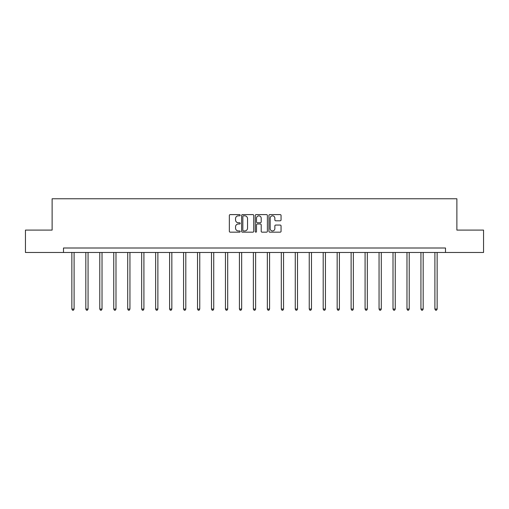 <?xml version="1.0" encoding="UTF-8"?>
<svg xmlns="http://www.w3.org/2000/svg" width="509" height="509" viewBox="0 0 509 509"><rect width="100%" height="100%" fill="white"/><g stroke="black" fill="none" stroke-linecap="round" stroke-linejoin="round"><path stroke-width="0.76" d="M240.178 215.218A0.617 0.617 0 0 0 239.567 214.601L230.227 214.601A0.878 0.878 0 0 0 229.349 215.479L229.349 231.296A0.878 0.878 0 0 0 230.227 232.174L239.567 232.174A0.617 0.617 0 0 0 240.178 231.557A0.617 0.617 0 0 0 239.567 230.946L238.358 230.946A2.812 2.812 0 0 1 235.546 228.134L235.546 226.817A2.812 2.812 0 0 1 238.358 224.005L239.567 224.005A0.617 0.617 0 0 0 240.178 223.387A0.617 0.617 0 0 0 239.567 222.77L238.358 222.77A2.812 2.812 0 0 1 235.546 219.958L235.546 218.641A2.812 2.812 0 0 1 238.358 215.829L239.567 215.829A0.617 0.617 0 0 0 240.178 215.218M280.179 220.798A0.878 0.878 0 0 0 281.057 219.92L281.057 215.479A0.878 0.878 0 0 0 280.179 214.601L269.808 214.601A0.878 0.878 0 0 0 268.93 215.479L268.93 231.296A0.878 0.878 0 0 0 269.808 232.174L280.179 232.174A0.878 0.878 0 0 0 281.057 231.296L281.057 225.932A0.878 0.878 0 0 0 280.179 225.054L275.738 225.054A0.878 0.878 0 0 0 274.86 225.932L274.86 228.592A2.348 2.348 0 0 1 272.512 230.946A2.348 2.348 0 0 1 270.158 228.592L270.158 218.183A2.348 2.348 0 0 1 272.512 215.829A2.348 2.348 0 0 1 274.86 218.183L274.86 219.92A0.878 0.878 0 0 0 275.738 220.798L280.179 220.798M63.491 252.477L25.45 252.477L25.45 230.1L52.122 230.1L52.122 198.771L456.878 198.771L456.878 230.1L483.55 230.1L483.55 252.477L445.509 252.477L445.509 248.004L63.491 248.004L63.491 252.477L445.509 252.477M253.73 215.479A0.878 0.878 0 0 0 252.852 214.601L242.488 214.601A0.878 0.878 0 0 0 241.61 215.479L241.61 231.296A0.878 0.878 0 0 0 242.488 232.174L252.852 232.174A0.878 0.878 0 0 0 253.73 231.296L253.73 215.479M256.148 214.601L266.512 214.601A0.878 0.878 0 0 1 267.39 215.479L267.39 231.296A0.878 0.878 0 0 1 266.512 232.174L262.078 232.174A0.878 0.878 0 0 1 261.2 231.296L261.2 224.883A0.878 0.878 0 0 0 260.322 224.005L257.376 224.005A0.878 0.878 0 0 0 256.498 224.883L256.498 231.557A0.617 0.617 0 0 1 255.881 232.174A0.617 0.617 0 0 1 255.27 231.557L255.27 215.479A0.878 0.878 0 0 1 256.148 214.601M243.455 215.829A0.617 0.617 0 0 0 242.838 216.446L242.838 230.329A0.617 0.617 0 0 0 243.455 230.946L244.727 230.946A2.812 2.812 0 0 0 247.539 228.134L247.539 218.641A2.812 2.812 0 0 0 244.727 215.829L243.455 215.829M261.2 218.227A2.348 2.348 0 0 0 258.852 215.873A2.348 2.348 0 0 0 256.498 218.227L256.498 221.892A0.878 0.878 0 0 0 257.376 222.77L260.322 222.77A0.878 0.878 0 0 0 261.2 221.892L261.2 218.227M71.858 252.477L71.858 309.065L74.098 309.065L74.098 252.477M74.098 309.065L73.423 310.229L72.532 310.229L71.858 309.065M85.824 252.477L85.824 309.065L88.063 309.065L88.063 252.477M88.063 309.065L87.389 310.229L86.492 310.229L85.824 309.065M99.783 252.477L99.783 309.065L102.023 309.065L102.023 252.477M102.023 309.065L101.355 310.229L100.458 310.229L99.783 309.065M113.749 252.477L113.749 309.065L115.988 309.065L115.988 252.477M115.988 309.065L115.314 310.229L114.423 310.229L113.749 309.065M127.714 252.477L127.714 309.065L129.948 309.065L129.948 252.477M129.948 309.065L129.28 310.229L128.383 310.229L127.714 309.065M141.674 252.477L141.674 309.065L143.913 309.065L143.913 252.477M143.913 309.065L143.239 310.229L142.348 310.229L141.674 309.065M155.639 252.477L155.639 309.065L157.879 309.065L157.879 252.477M157.879 309.065L157.205 310.229L156.308 310.229L155.639 309.065M169.605 252.477L169.605 309.065L171.838 309.065L171.838 252.477M171.838 309.065L171.17 310.229L170.273 310.229L169.605 309.065M183.564 252.477L183.564 309.065L185.804 309.065L185.804 252.477M185.804 309.065L185.13 310.229L184.239 310.229L183.564 309.065M197.53 252.477L197.53 309.065L199.763 309.065L199.763 252.477M199.763 309.065L199.095 310.229L198.198 310.229L197.53 309.065M211.489 252.477L211.489 309.065L213.729 309.065L213.729 252.477M213.729 309.065L213.061 310.229L212.164 310.229L211.489 309.065M225.455 252.477L225.455 309.065L227.695 309.065L227.695 252.477M227.695 309.065L227.02 310.229L226.123 310.229L225.455 309.065M239.421 252.477L239.421 309.065L241.654 309.065L241.654 252.477M241.654 309.065L240.986 310.229L240.089 310.229L239.421 309.065M253.38 252.477L253.38 309.065L255.62 309.065L255.62 252.477M255.62 309.065L254.945 310.229L254.055 310.229L253.38 309.065M267.346 252.477L267.346 309.065L269.579 309.065L269.579 252.477M269.579 309.065L268.911 310.229L268.014 310.229L267.346 309.065M281.305 252.477L281.305 309.065L283.545 309.065L283.545 252.477M283.545 309.065L282.877 310.229L281.98 310.229L281.305 309.065M295.271 252.477L295.271 309.065L297.51 309.065L297.51 252.477M297.51 309.065L296.836 310.229L295.939 310.229L295.271 309.065M309.237 252.477L309.237 309.065L311.47 309.065L311.47 252.477M311.47 309.065L310.802 310.229L309.905 310.229L309.237 309.065M323.196 252.477L323.196 309.065L325.436 309.065L325.436 252.477M325.436 309.065L324.761 310.229L323.87 310.229L323.196 309.065M337.162 252.477L337.162 309.065L339.395 309.065L339.395 252.477M339.395 309.065L338.727 310.229L337.83 310.229L337.162 309.065M351.121 252.477L351.121 309.065L353.361 309.065L353.361 252.477M353.361 309.065L352.692 310.229L351.795 310.229L351.121 309.065M365.087 252.477L365.087 309.065L367.326 309.065L367.326 252.477M367.326 309.065L366.652 310.229L365.761 310.229L365.087 309.065M379.052 252.477L379.052 309.065L381.286 309.065L381.286 252.477M381.286 309.065L380.617 310.229L379.72 310.229L379.052 309.065M393.012 252.477L393.012 309.065L395.251 309.065L395.251 252.477M395.251 309.065L394.577 310.229L393.686 310.229L393.012 309.065M406.977 252.477L406.977 309.065L409.217 309.065L409.217 252.477M409.217 309.065L408.542 310.229L407.645 310.229L406.977 309.065M420.937 252.477L420.937 309.065L423.176 309.065L423.176 252.477M423.176 309.065L422.508 310.229L421.611 310.229L420.937 309.065M434.902 252.477L434.902 309.065L437.142 309.065L437.142 252.477M437.142 309.065L436.467 310.229L435.577 310.229L434.902 309.065"/></g></svg>
